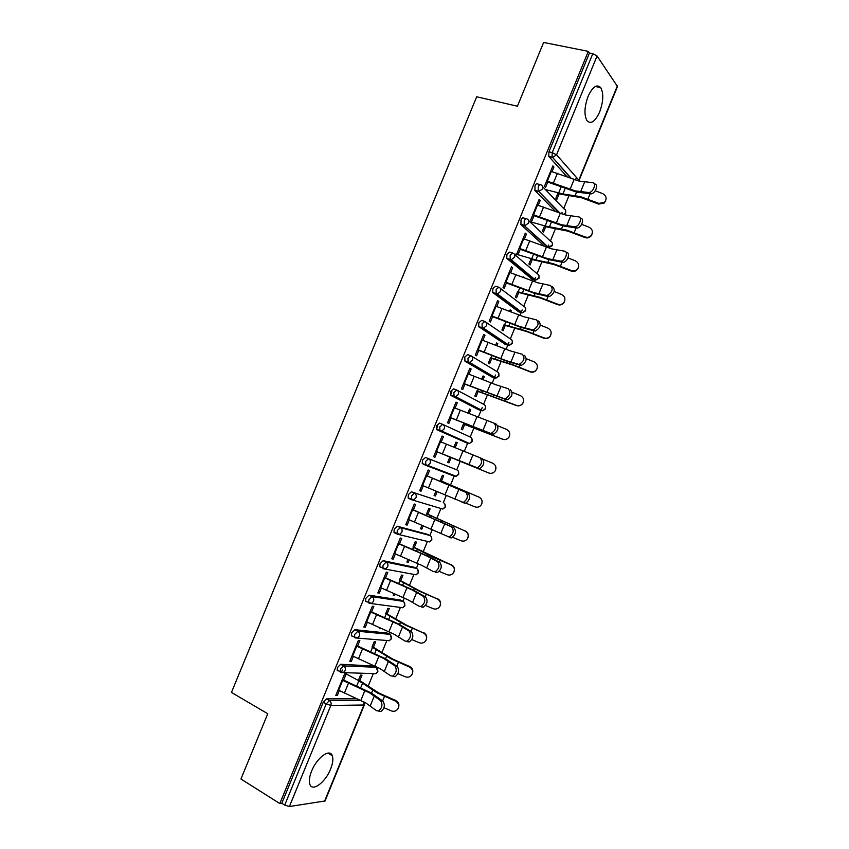 <?xml version="1.0" encoding="UTF-8"?>
<svg xmlns="http://www.w3.org/2000/svg" width="849" height="849" viewBox="0 0 849 849"><rect width="100%" height="100%" fill="white"/><g stroke="black" fill="none" stroke-linecap="round" stroke-linejoin="round"><path stroke-width="1.27" d="M330.59 769.088C332.861 763.336 333.424 758.857 332.256 755.642C329.815 748.202 316.826 757.69 311.615 771.072C309.354 776.803 308.781 781.26 309.906 784.455C312.474 792.117 325.549 782.173 330.59 769.088M599.659 111.962C603.406 101.562 603.766 93.443 600.721 87.627C596.836 83.786 592.634 86.694 588.092 96.361C584.356 106.804 583.985 114.902 586.977 120.643C590.925 124.548 595.149 121.651 599.659 111.962M368.254 685.95L373.305 673.607M375.927 667.218L376.149 666.677M382.008 652.361L386.868 640.486M389.436 634.224L390.2 632.346M395.74 618.815L400.41 607.406M402.925 601.262L404.241 598.046M409.462 585.311L413.93 574.38M416.403 568.342L418.27 563.8M423.163 551.839L427.44 541.397M429.87 535.454L432.268 529.585M436.842 518.421L440.918 508.466M443.316 502.608L446.266 495.423M450.522 485.023L454.385 475.589M456.751 469.805L460.232 461.294M464.265 451.456L467.82 442.764M470.166 437.023L473.88 427.97M478.21 417.379L480.99 410.587M481.001 410.566L482.211 407.616M483.58 404.273L487.506 394.679M492.144 383.334L495.561 375.014M496.973 371.565L501.112 361.43M506.068 349.342L507.755 345.214M507.776 345.172L508.891 342.455M510.345 338.9L514.717 328.223M519.97 315.382L521.116 312.581M521.137 312.538L522.199 309.927M523.706 306.266L528.29 295.049M533.851 281.465L534.456 279.99M534.488 279.926L535.507 277.443M537.046 273.665L541.853 261.917M547.817 247.367L548.794 244.99M550.385 241.105L555.405 228.827M561.582 213.757L562.059 212.579M563.694 208.578L568.936 195.769M575.41 179.956L576.439 177.441M364.391 704.861L325.05 800.968L289.403 806.529L284.712 805.096L281.815 803.271L279.83 803.557L240.936 779.021L267.753 713.744L231.448 692.434L476.692 96.775L517.412 106.221L543.625 42.45L588.304 51.364L589.461 53.031L548.953 151.812L552.232 152.629L592.793 53.699L589.461 53.031M437.787 426.166L436.46 429.403M451.891 391.771L450.532 395.082M592.793 53.699L597.059 55.992L617.499 86.524L578.997 180.582M279.83 803.557L588.304 51.364M548.061 181.315L545.557 187.438L544.474 186.302L552.869 165.831L553.93 166.998L552.54 166.648M558.048 192.935L555.883 198.231L556.912 199.303L559.077 194.018M552.041 171.615L553.93 166.998M338.21 670.943L337.17 670.381L337.478 667.526L340.661 664.279L373.73 666.051M281.815 803.271L323.246 702.24L326.462 698.897L357.005 698.769M567.196 176.942L548.762 156.354L548.953 151.812M357.387 646.535L359.849 640.539L358.342 640.411L349.809 661.233L351.327 661.307L353.343 656.404M372.021 647.087L374.218 641.717L375.661 641.833L373.464 647.193M366.853 601.888L365.59 601.262L365.898 598.227L368.997 595.17L400.548 600.094M385.393 578.211L387.77 572.406L386.327 572.13L377.816 592.91L379.27 593.133L381.36 588.06M399.338 580.398L401.535 575.049L402.904 575.314L400.717 580.652M393.936 593.6L393.225 595.329L394.615 595.552L395.188 594.141M395.783 533.161L393.957 532.323L394.244 529.097L397.268 526.221L427.27 534.286M413.336 510.047L415.628 504.444L414.248 504.019L405.748 524.735L407.149 525.117L409.303 519.864M426.591 513.857L428.777 508.53L430.093 508.933L427.917 514.25M421.932 525.234L420.488 528.768L421.826 529.129L423.195 525.764M452.23 474.771L451.328 474.92M422.25 463.565L427.769 465.443L430.114 463.257C430.761 461.166 430.241 459.659 428.565 458.725L425.625 461.432L425.848 465.348L422.25 463.565L422.526 460.137L425.466 457.441L456.9 469.868L425.466 457.441M441.204 442.042L443.422 436.641L442.106 436.057L433.627 456.73L434.964 457.271L437.193 451.838L477.308 467.81C481.818 464.7 482.71 461.336 479.972 457.738L439.878 441.501M453.897 447.211L455.966 442.159L457.218 442.711L455.945 442.202M495.858 466.961L495.307 470.696C493.683 473.095 491.486 473.859 488.727 472.978L449.864 457.038L447.688 462.355L448.962 462.864L451.137 457.558M455.16 447.731L457.218 442.711M478.274 409.547L450.904 395.422L450.734 391.336L453.599 388.831L456.539 389.935M469.009 374.197L471.142 368.997L469.89 368.264L461.442 388.884L462.705 389.574L465.008 383.971M481.754 379.195L483.081 375.948L484.28 376.648L482.996 376.171M477.011 390.784L474.835 396.09L476.045 396.748L478.21 391.453M483.028 379.705L484.28 376.648M505.187 344.333L478.645 326.589L478.878 322.694L481.67 320.381L484.429 321.315M496.75 306.51L498.809 301.501L497.62 300.62L489.183 321.198L490.393 322.036L492.76 316.263M509.549 311.35L510.143 309.885L511.278 310.723L509.973 310.299M504.083 324.679L501.908 329.985L503.064 330.781L505.229 325.485M510.822 311.838L511.278 310.723M532.047 279.236L506.747 258.361L506.959 254.222L509.676 252.089L512.255 252.864M524.427 238.983L526.401 234.175L525.276 233.146L516.861 253.681L518.007 254.658L520.448 248.715M531.103 258.733L528.927 264.028L530.02 264.962L532.185 259.677M555.628 211.55L534.923 190.505L534.976 185.91C535.868 184 536.748 183.352 537.608 183.957L540.028 184.604M544.58 225.813L542.415 231.108L543.477 232.117L545.642 226.832M538.245 205.278L540.176 200.566L539.083 199.462L530.678 219.976L531.792 221.027L534.265 214.999M544.729 246.475L520.957 224.55L520.978 220.04C521.87 218.129 522.761 217.45 523.642 218.002L526.147 218.713M523.419 277.474L523.653 276.912L524.756 277.825L523.44 277.411M517.603 291.685L515.428 296.991L516.553 297.85L518.718 292.565M510.599 272.72L512.616 267.817L511.459 266.862L503.033 287.418L504.21 288.331L506.609 282.462M518.622 311.763L492.707 292.459L492.929 288.437L495.678 286.209L498.352 287.068M495.657 345.256L496.623 342.9L497.79 343.665L496.495 343.219M490.552 357.716L488.377 363.022L489.565 363.743L491.73 358.448M496.93 345.755L497.79 343.665M482.89 340.332L484.981 335.228L483.76 334.421L475.313 355.031L476.554 355.784L478.889 350.096M491.741 376.924L464.944 361.165L464.817 356.994L467.64 354.585L470.495 355.604M467.831 413.187L469.529 409.038L470.76 409.664L469.476 409.176M463.448 423.895L461.272 429.201L462.514 429.785L464.679 424.489M469.104 413.696L470.76 409.664M455.117 408.093L457.293 402.797L456.009 402.139L447.54 422.791L448.845 423.396L451.106 417.878M442.934 424.479L470.325 437.086C471.959 437.957 472.469 439.389 471.864 441.363L469.476 443.507L467.746 443.39L436.832 429.711L436.641 425.71L439.538 423.12L442.573 424.32M440.196 480.651L442.382 475.323L443.666 475.811L441.491 481.118M435.908 491.115L434.094 495.54L435.399 495.975L437.171 491.645M427.28 476.024L429.53 470.526L428.183 470.017L419.703 490.722L421.062 491.178L423.258 485.83M410.831 499.116L408.114 497.917L408.39 494.596L411.372 491.815L440.61 501.441M413.463 499.944L411.16 499.223M412.975 547.106L415.161 541.768L416.509 542.108L414.323 547.435M407.945 559.395L406.862 562.027L408.231 562.325L409.207 559.937M399.37 544.103L401.704 538.404L400.293 538.054L391.792 558.801L393.225 559.109L395.337 553.941M381.243 567.472L379.779 566.771L380.076 563.64L383.143 560.68L413.919 567.164M385.69 613.721L387.887 608.362L389.288 608.553L387.102 613.901M379.906 627.836L379.567 628.674L381.169 628.387M371.395 612.352L373.815 606.451L372.34 606.25L363.818 627.05L365.314 627.199L367.352 622.211M352.515 636.379L351.39 635.795L351.688 632.855L354.84 629.703L387.144 633.057M358.342 680.495L360.538 675.114L362.014 675.157L359.806 680.527M343.357 680.76L345.861 674.658L344.323 674.615L335.779 695.458L337.34 695.458L339.313 690.64M540.176 200.566L538.786 200.184M526.401 234.175L525.022 233.772M512.616 267.817L511.236 267.393M498.809 301.501L497.44 301.055M484.981 335.228L483.622 334.761M471.142 368.997L469.794 368.498M457.293 402.797L455.945 402.277M443.422 436.641L442.085 436.099M434.964 457.271L433.637 456.72M448.962 462.864L447.699 462.344M421.062 491.178L419.746 490.605M435.399 495.975L434.147 495.434M407.149 525.117L405.843 524.533M421.826 529.129L420.573 528.566M393.225 559.109L391.92 558.493M408.231 562.325L406.979 561.741M379.27 593.133L377.975 592.496M394.615 595.552L393.384 594.947M365.314 627.199L364.019 626.541M380.989 628.822L379.758 628.196M351.327 661.307L350.053 660.628M337.34 695.458L336.066 694.747M424.235 464.467L425.084 464.934M594.544 184C598.97 184.063 595.404 193.795 590.925 193.859L588.877 192.532C593.355 192.458 596.921 182.705 592.506 182.652L579.251 181.113L550.651 171.243M588.463 192.521L575.261 190.876L546.671 180.943M547.754 182.089L576.28 192.001L590.511 193.859M605.666 200.746L604.148 203.102L598.651 204.089L581.459 197.732L557.751 193.668M545.398 189.55L562.908 193.965L580.461 196.628L598.906 203.399L604.414 202.412C607.109 198.931 606.589 196.045 602.864 193.721L595.266 190.76M580.557 218.193C584.844 218.384 581.491 227.925 577.076 228.063L575.006 226.789C579.411 226.641 582.775 217.089 578.498 216.898L565.402 214.956L536.855 204.885M574.455 226.779L561.401 224.72L532.875 214.595M533.989 215.667L562.452 225.781L576.524 228.063M566.559 252.418C570.708 252.747 567.546 262.108 563.205 262.32L561.115 261.089C565.445 260.876 568.618 251.506 564.468 251.177L551.532 248.831L523.048 238.569M560.425 261.078L547.531 258.616L519.068 248.29M520.204 249.288L548.613 259.592L562.516 262.309M552.54 286.697C555.607 290.093 554.535 293.393 549.314 296.609L547.202 295.431C552.412 292.205 553.484 288.893 550.428 285.497L537.65 282.759L509.23 272.296M546.374 295.41L533.639 292.544L505.24 282.027M506.407 282.95L534.753 293.446L548.496 296.588M538.499 321.007C541.503 324.445 540.473 327.756 535.401 330.951L533.268 329.826C538.33 326.621 539.37 323.299 536.366 319.871L523.748 316.719L495.392 306.054M532.312 329.783L519.737 326.525L491.401 315.796M492.6 316.645L520.883 327.343L534.456 330.908M524.449 355.36C527.388 358.83 526.401 362.152 521.466 365.325L519.301 364.253C524.236 361.069 525.234 357.747 522.294 354.277L509.825 350.722L481.532 339.855M518.23 364.21L505.813 360.528L477.541 349.618M478.772 350.382L506.991 361.281L520.395 365.282M591.976 234.25L590.872 236.181C589.185 237.847 587.221 238.314 584.972 237.561L567.79 231.119L544.315 226.46M529.691 221.578L545.122 225.972L566.771 230.1L585.184 236.956C587.444 237.709 589.418 237.253 591.106 235.566C593.324 232.127 592.666 229.368 589.142 227.267L581.671 224.338M578.265 267.796L577.394 269.42C575.718 271.309 573.669 271.86 571.271 271.075L554.11 264.559L530.869 259.285M515.714 254.084L535.878 259.974L553.06 263.604L571.451 270.555C573.86 271.34 575.909 270.789 577.596 268.9C579.538 265.504 578.806 262.819 575.42 260.855L567.981 257.916M564.543 301.384L563.821 302.785C562.155 304.823 560.064 305.438 557.549 304.621L540.42 298.031L517.412 292.152M519.768 287.875L518.134 291.854L539.327 297.15L557.697 304.186C560.223 305.003 562.314 304.388 563.991 302.35C565.742 298.986 564.967 296.365 561.667 294.486L554.206 291.515M550.799 334.984L550.194 336.246C548.528 338.39 546.406 339.048 543.816 338.22L526.709 331.545L503.935 325.05M505.919 321.675L504.614 324.859L525.584 330.739L543.933 337.87C546.533 338.698 548.656 338.04 550.322 335.886C551.946 332.553 551.139 329.974 547.902 328.149L540.314 325.114M537.056 368.615L536.515 369.771C534.87 372 532.716 372.69 530.063 371.851L512.976 365.102L490.435 357.991M492.07 355.508L491.083 357.907L511.83 364.37L530.147 371.575C532.801 372.435 534.955 371.735 536.61 369.495C538.139 366.184 537.311 363.637 534.127 361.854L526.306 358.702M510.387 389.755C513.263 393.267 512.308 396.6 507.511 399.752L505.325 398.733C510.111 395.57 511.077 392.238 508.201 388.725L495.89 384.756L467.661 373.698M504.136 398.669L463.66 383.472M464.923 384.162L506.322 399.688M523.313 402.235L522.804 403.36C521.169 405.652 518.994 406.374 516.298 405.514L476.936 390.964M478.189 389.383L477.531 390.986L516.351 405.334C519.047 406.193 521.222 405.472 522.867 403.169C524.321 399.879 523.483 397.353 520.331 395.592L512.159 392.28M494.415 423.354L496.294 424.192C499.106 427.747 498.193 431.09 493.534 434.221L491.327 433.245C495.975 430.114 496.898 426.771 494.097 423.205L453.78 407.584M490.022 433.17L449.768 417.358M451.063 417.984L492.229 434.136M509.591 435.728L509.071 437.002C507.437 439.358 505.251 440.1 502.523 439.23L463.405 423.98M464.297 423.301L463.968 424.097L502.534 439.135C505.272 440.005 507.458 439.262 509.092 436.906C510.493 433.627 509.633 431.122 506.524 429.382L497.801 425.827M475.886 467.714L435.855 451.297M479.972 457.738L482.19 458.672C484.938 462.27 484.057 465.623 479.536 468.733L478.125 468.627M450.394 457.25L488.695 472.967C491.465 473.848 493.672 473.084 495.296 470.686C496.654 467.417 495.784 464.923 492.696 463.204L483.007 459.235M421.932 485.267L463.257 502.417C467.65 499.329 468.499 495.954 465.825 492.314L425.954 475.461M427.302 475.949L468.075 493.195C470.76 496.835 469.9 500.199 465.517 503.287L461.994 502.385M465.931 503.16L474.856 506.842C477.647 507.734 479.855 506.959 481.479 504.518C482.794 501.26 481.914 498.777 478.847 497.058L440.228 480.576M440.482 481.436L440.716 480.863L478.847 497.058M478.9 497.015C481.956 498.724 482.837 501.197 481.521 504.444L481.404 504.646M407.987 519.28L449.185 537.067C453.451 534 454.279 530.614 451.668 526.921L412.02 509.464M413.399 509.878L453.939 527.749C456.56 531.442 455.733 534.817 451.466 537.884L449.853 537.725M452.687 537.311L460.986 540.749C463.798 541.651 466.016 540.866 467.629 538.393C468.924 535.146 468.043 532.673 464.987 530.965L426.654 513.698M426.548 515.46L427.111 514.091L464.987 530.965M465.072 530.827C468.075 532.493 468.977 534.934 467.757 538.149M394.032 553.325L421.932 565.455L433.393 571.589L435.091 571.77C439.241 568.713 440.037 565.317 437.49 561.582L425.975 555.564L398.064 543.498M399.476 543.848L427.334 555.883L439.782 562.356C442.34 566.081 441.544 569.477 437.405 572.523L435.696 572.343M439.209 571.409L447.105 574.709C449.938 575.611 452.167 574.815 453.769 572.311C455.032 569.074 454.151 566.601 451.116 564.903L413.081 546.852M412.593 549.526L413.484 547.35L432.926 557.177L451.116 564.903M451.233 564.681C454.204 566.325 455.106 568.745 453.95 571.939M380.055 587.423L407.891 599.744L419.194 606.292L420.977 606.504C425.009 603.469 425.784 600.063 423.29 596.274L411.945 589.853L384.088 577.585M385.542 577.851L413.336 590.087L425.614 596.996C428.108 600.774 427.334 604.18 423.311 607.215L421.518 606.993M425.572 605.496L433.213 608.701C436.057 609.614 438.286 608.807 439.888 606.282C441.13 603.045 440.238 600.583 437.214 598.885L420.425 591.297L399.476 580.047M398.627 583.624L399.847 580.642L419.056 591.063L437.214 598.885M437.373 598.577C440.334 600.232 441.247 602.652 440.1 605.846M366.068 621.553L393.84 634.086L404.984 641.037L406.841 641.292C410.757 638.278 411.5 634.85 409.08 631.019L397.894 624.174L370.1 611.704M371.586 611.896L399.317 624.333L411.425 631.677C413.856 635.508 413.113 638.936 409.197 641.95L407.329 641.695M411.818 639.573L419.289 642.735C422.155 643.659 424.394 642.842 425.996 640.295C427.217 637.068 426.315 634.606 423.311 632.908L406.565 625.161L385.871 613.286M384.639 617.764L386.199 613.976L405.175 625.002L423.311 632.908M423.502 632.516C426.463 634.171 427.376 636.601 426.219 639.806M352.059 655.725L379.768 668.46L390.742 675.836L392.684 676.122C396.494 673.119 397.215 669.681 394.859 665.796L383.822 658.537L356.102 645.866M357.609 645.983L385.287 658.622L397.215 666.412C399.582 670.286 398.86 673.724 395.061 676.727L393.119 676.43M397.948 673.66L405.366 676.802C408.242 677.735 410.481 676.918 412.073 674.35C413.283 671.124 412.381 668.662 409.388 666.974L409.611 666.486L392.694 659.057L372.244 646.556M370.642 651.958L372.52 647.352L391.272 658.973L409.388 666.974M409.611 666.486C412.582 668.163 413.484 670.604 412.317 673.819M338.04 689.94L365.675 702.876L376.5 710.666L378.495 711.006C382.199 708.013 382.91 704.553 380.607 700.616L369.739 692.943L342.083 680.07M343.622 680.102L371.236 692.954L382.995 701.178C385.297 705.105 384.597 708.565 380.893 711.547L378.898 711.218M383.992 707.748L391.421 710.921C394.307 711.865 396.547 711.038 398.139 708.448C399.327 705.222 398.425 702.76 395.443 701.072L395.698 700.51L378.813 692.986L358.596 679.869M344.089 672.758L358.84 680.76L377.359 692.986L395.443 701.072M395.698 700.51C398.68 702.187 399.582 704.649 398.393 707.864L398.383 707.886M342.38 670.02L341.945 671.071M597.059 55.992L556.551 154.805L578.795 180.115L617.382 85.876M548.762 156.354L552.03 157.182L552.232 152.629L556.551 154.805L552.593 157.394L548.868 156.492M578.381 180.879L578.795 180.115L578.806 180.996M324.52 801.297L363.945 705.01L330.834 705.455L289.403 806.529M284.712 805.096L326.207 703.906L323.246 702.24M326.462 698.897L329.423 700.552C331.025 701.699 331.492 703.333 330.834 705.455L326.207 703.906L329.423 700.552L360.549 700.351M364.327 702.155L363.945 705.01L363.945 701.964M570.825 178.279L552.593 157.394L571.377 178.492M542.766 186.812L563.821 208.705C565.53 209.385 566.081 210.701 565.487 212.643L563.895 214.521M534.774 190.314L538.818 191.471L542.564 188.913C543.201 186.876 542.628 185.517 540.855 184.827C539.996 184.212 539.126 184.87 538.234 186.78L538.17 191.375L534.923 190.505M559.236 212.897L538.818 191.471L560.075 213.205M528.683 220.623L550.513 241.222C552.211 241.933 552.752 243.26 552.158 245.212L547.945 247.483L524.183 225.484L520.957 224.55M545.514 246.762L548.762 247.6L552.37 245.637M514.536 254.467L537.184 273.781C538.871 274.514 539.412 275.851 538.807 277.814L535.602 280.17L534.615 280.043L510.185 259.624L506.98 258.648M531.527 279.077L535.326 280.17M500.326 288.352L523.844 306.362C525.52 307.126 526.051 308.484 525.446 310.447L522.422 312.772L521.275 312.634L496.177 293.807L492.982 292.778M518.198 311.625L521.859 312.761M486.063 322.291L510.482 338.995C512.149 339.78 512.679 341.16 512.074 343.123L509.22 345.394L507.914 345.267L482.147 328.032L478.974 326.95M504.858 344.216L508.371 345.384M471.747 356.283L497.111 371.65C498.766 372.467 499.297 373.857 498.681 375.831L495.996 378.07L494.543 377.943L468.096 362.3L464.944 361.165M491.497 376.829L494.871 378.038M457.367 390.338L483.728 404.357C485.373 405.196 485.893 406.607 485.278 408.581L482.752 410.767L481.15 410.651L450.904 395.422M478.125 409.494L481.351 410.714M468.775 443.189L467.746 443.39L436.832 429.711M456.9 469.868C458.534 470.76 459.033 472.203 458.428 474.188L456.178 476.278L454.321 476.172L426.018 465.411M411.372 491.815L440.493 501.388M411.574 499.711L408.666 498.427M397.268 526.221L400.325 527.622L430.019 535.528L427.068 534.191M397.343 534.127L394.552 532.843M383.143 560.68L386.178 562.123L416.562 568.416L413.622 567.026M368.997 595.17L372.011 596.667L403.084 601.336L400.155 599.903M354.84 629.703L357.832 631.253L389.585 634.299L386.677 632.813M340.661 664.279L343.633 665.881L376.075 667.293L373.189 665.765M520.766 224.316L525.022 225.59L528.566 223.064C529.203 221.027 528.64 219.636 526.879 218.915C525.998 218.363 525.106 219.042 524.215 220.963L524.183 225.484L548.751 247.6M506.747 258.361L511.204 259.752L514.558 257.258C515.194 255.209 514.632 253.809 512.881 253.055L510.175 255.188L510.185 259.624L511.204 259.752L535.602 280.17L539.041 278.196M492.707 292.459L497.365 293.934L500.528 291.483C501.165 289.435 500.613 288.013 498.872 287.238L496.124 289.467L496.177 293.807L497.365 293.934L522.422 312.772L525.701 310.787M478.645 326.589L483.506 328.16L486.477 325.761C487.114 323.692 486.573 322.259 484.843 321.453L482.062 323.777L482.147 328.032L483.506 328.16L509.22 345.394L512.34 343.421M464.573 360.772L469.603 362.427L472.415 360.072C473.052 358.002 472.511 356.548 470.802 355.71L467.979 358.129L468.096 362.3L469.603 362.427L495.996 378.07L498.968 376.086M450.479 394.987L455.69 396.727L458.333 394.424C458.969 392.355 458.439 390.88 456.741 390.009L453.875 392.514L454.035 396.61L455.69 396.727L482.752 410.767L485.586 408.793L485.32 405.939M436.375 429.254L441.745 431.069L444.229 428.819C444.876 426.739 444.345 425.253 442.658 424.351L439.761 426.951L439.952 430.963L441.745 431.069L469.476 443.507L472.182 441.533L471.842 438.562M458.343 471.216L458.768 474.315L456.178 476.278L427.769 465.443L425.848 465.348M455.329 475.949L454.321 476.172M443.624 502.746L443.475 502.682C445.088 503.606 445.587 505.059 444.972 507.055L442.849 509.082L441.851 508.763M408.114 497.917L413.771 499.859L415.978 497.726C416.636 495.636 416.116 494.118 414.45 493.152L411.468 495.943L411.733 499.774L442.849 509.082L445.332 507.14L444.812 503.903M430.294 535.666L430.019 535.528C431.632 536.483 432.12 537.958 431.504 539.953L429.498 541.927L428.342 541.63M393.957 532.323L399.741 534.329L401.832 532.249C402.479 530.158 401.98 528.609 400.325 527.622L397.3 530.498L397.014 533.724L397.597 534.244L429.498 541.927L431.876 539.996M416.933 568.628L416.562 568.416C418.154 569.392 418.642 570.889 418.026 572.884L416.127 574.815L414.779 574.55M379.779 566.771L385.69 568.83L387.664 566.803C388.322 564.702 387.823 563.142 386.178 562.123L383.111 565.094L382.814 568.225L383.451 568.766L416.127 574.815L418.408 572.895M403.562 601.633L403.084 601.336C404.665 602.344 405.143 603.851 404.527 605.857L402.734 607.735L401.184 607.513M365.59 601.262L371.618 603.374L373.486 601.41C374.144 599.298 373.645 597.717 372.011 596.667L368.912 599.744L368.615 602.769L369.283 603.321L402.734 607.735L404.931 605.825L404.05 602.121M390.158 634.681L389.585 634.299C391.156 635.339 391.633 636.856 391.018 638.873L389.32 640.698L387.526 640.539M351.39 635.795L357.514 637.96L359.286 636.05C359.944 633.938 359.456 632.335 357.832 631.253L354.691 634.426L354.383 637.355L355.105 637.907L389.32 640.698L391.431 638.798M377.932 671.771L376.075 667.293C377.635 668.365 378.113 669.903 377.487 671.92L375.874 673.692L377.922 671.814M337.17 670.381L343.389 672.599L345.065 670.731C345.723 668.619 345.246 666.996 343.633 665.881L340.46 669.15L340.141 671.994L340.905 672.546L375.874 673.692M570.125 189.231L574.115 179.489M580.578 191.863L584.59 182.068M553.399 183.055L557.39 173.334M547.34 181.124L551.309 171.413M590.883 191.789L590.14 193.614M590.055 193.816L587.901 199.09M598.651 204.089L598.906 203.399M561.2 186.738L558.6 193.073M565.264 188.234L562.908 193.965M576.598 192.086L575.176 195.546M556.286 223.032L560.276 213.279M566.676 225.845L570.687 216.039M539.582 216.782L543.572 207.05M533.533 214.786L537.523 205.065M542.426 256.876L546.427 247.112M552.752 259.868L556.764 250.052M525.754 250.54L529.744 240.798M519.726 248.492L523.706 238.76M528.556 290.761L532.556 280.977M538.807 293.924L542.829 284.097M511.894 284.351L515.895 274.598M505.887 282.239L509.878 272.497M514.664 324.679L518.675 314.894M524.852 328.022L528.885 318.184M498.034 318.195L502.035 308.431M492.038 316.019L496.039 306.266M500.761 358.639L504.773 348.843M510.886 362.162L514.918 352.314M484.142 352.08L488.154 342.296M478.178 349.841L482.179 340.078M576.842 226.11L576.142 227.829M576.068 228.01L574.179 232.626M584.972 237.561L585.184 236.956M547.403 220.411L545.122 225.972M551.457 221.929L549.409 226.948M562.77 225.866L561.529 228.89M562.791 260.473L562.134 262.076M562.07 262.235L560.446 266.193M533.596 254.127L531.644 258.892M537.65 255.666L535.878 259.974M548.921 259.688L547.86 262.288M548.709 294.879L548.104 296.375M548.051 296.503L546.703 299.803M523.812 289.435L522.347 293.032M535.061 293.552L534.18 295.717M534.021 330.813L532.939 333.455M509.962 323.246L508.784 326.133M521.19 327.449L520.479 329.189M519.97 365.155L519.153 367.15M496.103 357.1L495.222 359.265M507.299 361.387L506.757 362.693M486.838 392.641L490.86 382.825M496.898 396.345L500.931 386.486M470.24 385.998L474.251 376.213M464.297 383.706L468.308 373.931M505.898 399.55L505.357 400.877M482.221 390.996L481.638 392.44M493.386 395.369L493.036 396.25M472.904 426.686L476.926 416.859M482.89 430.57L486.933 420.69M456.327 419.968L460.338 410.163M450.405 417.612L454.417 407.828M491.815 433.988L491.539 434.646M468.33 424.924L468.032 425.657M458.948 460.763L462.981 450.925M468.871 464.827L472.914 454.947M442.393 453.971L446.415 444.154M436.492 451.551L440.504 441.756M444.982 494.882L449.015 485.034M465.825 492.314L468.075 493.195M454.831 499.138L458.885 489.236M428.437 488.016L432.47 478.189M422.558 485.532L426.58 475.727M430.995 529.044L435.028 519.185M451.668 526.921L453.939 527.749M440.78 533.48L444.834 523.568M414.471 522.103L418.504 512.265M408.613 519.556L412.635 509.74M454.003 526.412L453.536 527.558M431.069 515.905L430.56 517.137M441.926 521.106L441.618 521.848M416.986 563.248L421.03 553.378M437.49 561.582L439.782 562.356M426.707 567.864L430.772 557.942M400.495 556.222L404.527 546.374M394.658 553.622L398.68 543.795M440.132 560.329L439.389 562.144M417.411 549.261L416.604 551.224M428.119 554.832L427.631 556.021M402.967 597.494L407.021 587.614M423.29 596.274L425.614 596.996M412.625 602.291L416.689 592.358M386.497 590.395L390.529 580.536M380.67 587.72L384.703 577.882M426.24 594.289L425.222 596.762M403.731 582.647L402.638 585.343M414.301 588.612L413.633 590.235M388.938 631.773L392.981 621.882M409.08 631.019L411.425 631.677M398.51 636.761L402.585 626.806M372.478 624.599L376.521 614.729M366.683 621.871L370.716 612.012M412.338 628.292L411.043 631.433M390.041 616.087L388.64 619.505M400.463 622.423L399.614 624.482M374.876 666.104L378.941 656.192M394.859 665.796L397.215 666.412M384.395 671.262L388.471 661.307M358.437 658.845L362.491 648.965M352.664 656.054L356.707 646.185M398.414 662.326L396.844 666.147M376.34 649.559L374.632 653.709M386.603 656.266L385.573 658.782M360.814 700.467L364.868 690.545M380.607 700.616L382.995 701.178M370.26 705.816L374.335 695.84M344.397 693.134L348.451 683.233M338.634 690.279L342.688 680.399M384.47 696.403L382.634 700.903M358.84 680.76L356.622 686.172M362.619 683.063L360.613 687.955M372.732 690.163L371.522 693.113M327.947 753.105L332.256 755.642M595.308 86.46L600.721 87.627M565.699 213.067L565.699 210.743M564.373 214.659L565.678 213.12M552.391 245.594L552.349 243.207M539.062 278.154L538.988 275.702M525.711 310.755L525.605 308.219M512.35 343.399L512.202 340.767M498.979 376.065L498.766 373.337M431.886 539.985L431.26 536.61M418.419 572.873L417.666 569.35M391.442 638.766L390.402 634.925M590.925 193.859L588.877 192.532M604.414 202.412L604.148 203.102M577.076 228.063L575.006 226.789M563.205 262.32L561.115 261.089M549.314 296.609L547.202 295.431M535.401 330.951L533.268 329.826M521.466 365.325L519.301 364.253M591.106 235.566L590.872 236.181M507.511 399.752L505.325 398.733M493.534 434.221L491.327 433.245M479.536 468.733L477.308 467.81M465.517 503.287L463.257 502.417M451.466 537.884L449.185 537.067M437.405 572.523L435.091 571.77M423.311 607.215L420.977 606.504M409.197 641.95L406.841 641.292M395.061 676.727L392.684 676.122M380.893 711.547L378.495 711.006"/></g></svg>
